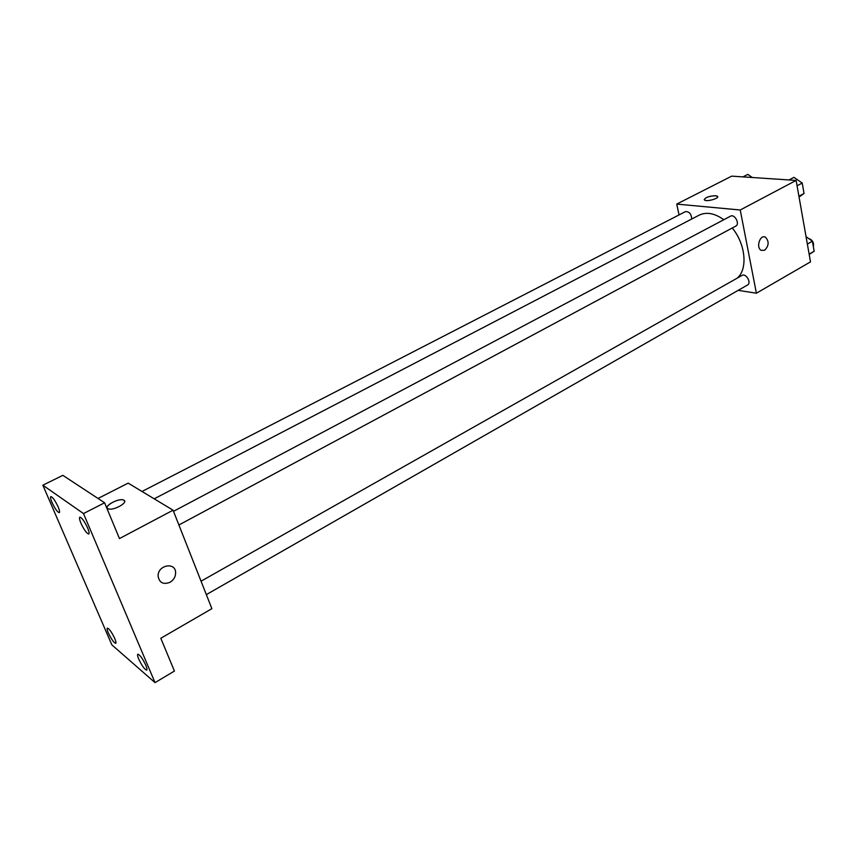 <?xml version="1.0" encoding="UTF-8"?>
<svg xmlns="http://www.w3.org/2000/svg" width="857" height="857" viewBox="0 0 857 857"><rect width="100%" height="100%" fill="white"/><g stroke="black" fill="none" stroke-linecap="round" stroke-linejoin="round"><path stroke-width="1.29" d="M679.044 214.936L676.741 204.095L731.707 176.135L796.121 180.42L810.497 261.867L756.399 293.212L738.188 290.352M676.741 204.095L740.234 209.997L796.121 180.42M740.234 209.997L756.399 293.212M764.626 250.255L761.22 250.34C755.638 247.641 760.105 233.993 765.505 237.228C769.254 241.428 768.965 245.777 764.626 250.255L761.209 250.34C755.638 247.641 760.105 233.993 765.494 237.228C769.254 241.428 768.965 245.777 764.626 250.255M737.106 278.204C747.947 269.484 745.751 244.224 732.253 227.994M723.811 219.724C714.674 213.2 706.447 211.679 699.141 215.161L154.196 498.817M691.749 219.006C691.31 213.864 689.189 211.422 685.375 211.668L142.016 491.479M178.899 524.987L735.788 226.098C740.18 224.063 734.663 213.661 730.528 216.168L173.51 511.318M206.344 594.619L747.561 284.985C751.75 282.906 745.954 272.89 742.033 275.418L201.052 581.196M704.208 199.617C705.665 197.271 709.457 195.985 715.595 195.728L717.352 196.199C720.426 198.01 707.004 202.07 704.55 200.067C704.647 197.656 708.332 196.21 715.595 195.728L717.695 196.66M173.071 510.204L211.883 608.674L160.805 638.261L174.421 671.063L155.021 682.622L111.849 644.86L42.85 485.201L62.85 475.346L104.597 502.78L119.455 538.582L173.071 510.204L128.175 483.134L98.03 498.463M42.85 485.201L83.493 513.568L104.597 502.78M83.493 513.568L155.021 682.622M170.029 582.289C163.355 584.838 159.381 582.814 158.127 576.225C157.484 565.074 175.556 561.528 175.621 572.68C175.589 576.782 173.725 579.985 170.029 582.289C163.355 584.838 159.381 582.814 158.117 576.225C157.484 565.063 175.556 561.528 175.61 572.68C175.589 576.782 173.725 579.985 170.029 582.289M107.275 507.955C105.529 504.859 119.059 498.206 123.419 499.985L124.008 500.252C128.443 502.523 113.531 510.847 108.464 508.876C102.251 507.173 117.998 497.853 123.419 499.974L124.586 500.906M58.094 506.819C59.497 510.183 59.894 512.132 59.272 512.657C57.451 512.229 55.03 508.822 52.009 502.459C50.606 499.085 50.199 497.124 50.82 496.589C52.631 497.017 55.062 500.424 58.094 506.819M114.752 638.497C115.92 641.282 116.252 642.9 115.749 643.339C113.885 642.804 111.421 639.354 108.357 632.991C107.179 630.195 106.846 628.567 107.35 628.117C109.214 628.642 111.678 632.102 114.752 638.497M145.786 665.203C146.943 668.021 147.254 669.66 146.718 670.12C144.64 669.563 141.994 665.91 138.748 659.151C137.581 656.323 137.259 654.673 137.806 654.202C139.873 654.748 142.53 658.412 145.786 665.203M87.65 528.019C89.053 531.447 89.428 533.45 88.764 534.007C86.739 533.568 84.125 529.969 80.933 523.198C79.519 519.749 79.144 517.746 79.808 517.167C81.833 517.607 84.447 521.217 87.65 528.019M742.955 176.885L747.85 174.378L752.285 177.506M806.041 236.661L812.393 241.192L814.15 251.262L809.19 254.465M807.348 244.063L812.393 241.192M809.126 254.143L814.15 251.262M813.347 246.687C814.107 242.606 812.511 239.864 808.569 238.46M789.008 179.949L793.957 177.345L802.216 183.044L804.037 193.457L799.045 197.035M797.064 185.787L802.216 183.044M798.906 196.232L804.037 193.457M803.277 189.065L802.227 183.087M802.173 183.012L798.928 180.773"/></g></svg>
